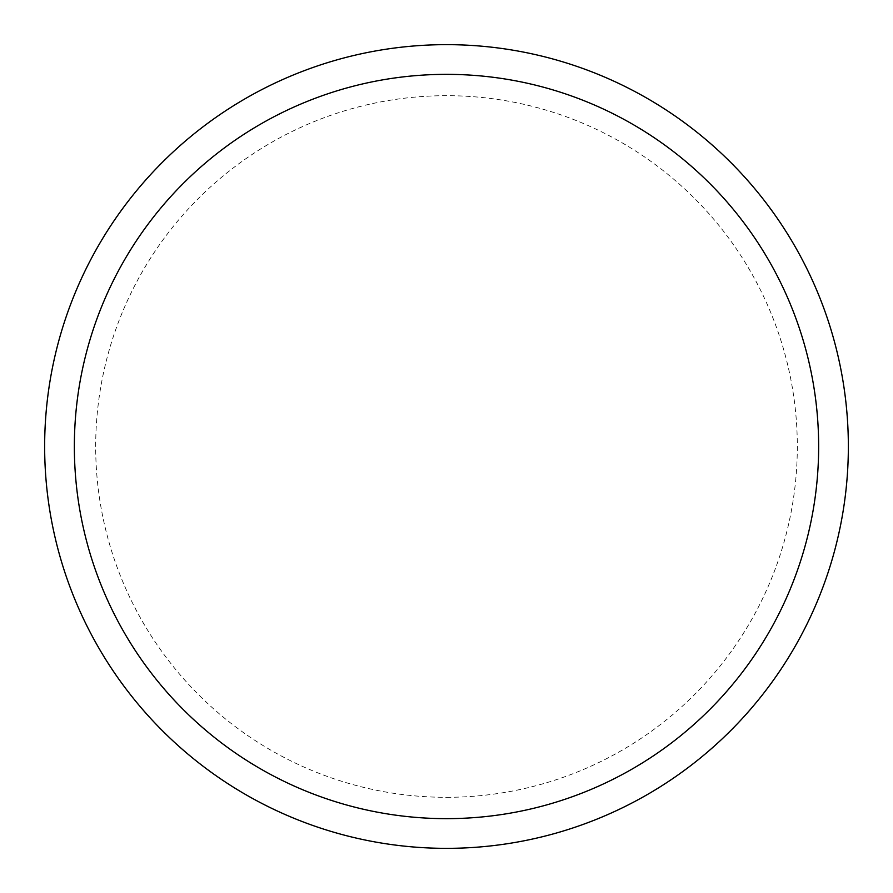 <?xml version="1.0" encoding="UTF-8"?>
<svg xmlns="http://www.w3.org/2000/svg" width="893" height="893" viewBox="0 0 893 893"><rect width="100%" height="100%" fill="white"/><g stroke="black" fill="none" stroke-linecap="round" stroke-linejoin="round"><path stroke-width="0.67" stroke-dasharray="4.46 3.35" d="M446.5 818.647A372.147 372.147 0 0 0 818.647 446.5A372.147 372.147 0 0 0 446.5 74.353A372.147 372.147 0 0 0 74.353 446.5A372.147 372.147 0 0 0 446.5 818.647A372.147 372.147 0 0 0 818.647 446.5A372.147 372.147 0 0 0 446.5 74.353A372.147 372.147 0 0 0 74.353 446.5A372.147 372.147 0 0 0 446.5 818.647A372.147 372.147 0 0 0 818.647 446.5A372.147 372.147 0 0 0 446.5 74.353A372.147 372.147 0 0 0 74.353 446.5A372.147 372.147 0 0 0 446.5 818.647M446.5 848.35A401.85 401.85 0 0 0 848.35 446.5A401.85 401.85 0 0 0 446.5 44.65A401.85 401.85 0 0 0 44.65 446.5A401.85 401.85 0 0 0 446.5 848.35M446.5 797.315A350.815 350.815 0 0 0 797.315 446.5A350.815 350.815 0 0 0 446.5 95.685A350.815 350.815 0 0 0 95.685 446.5A350.815 350.815 0 0 0 446.5 797.315"/><path stroke-width="1.34" d="M446.5 848.35A401.85 401.85 0 0 0 848.35 446.5A401.85 401.85 0 0 0 446.5 44.65A401.85 401.85 0 0 0 44.65 446.5A401.85 401.85 0 0 0 446.5 848.35M446.5 818.647A372.147 372.147 0 0 0 818.647 446.5A372.147 372.147 0 0 0 446.5 74.353A372.147 372.147 0 0 0 74.353 446.5A372.147 372.147 0 0 0 446.5 818.647"/></g></svg>

